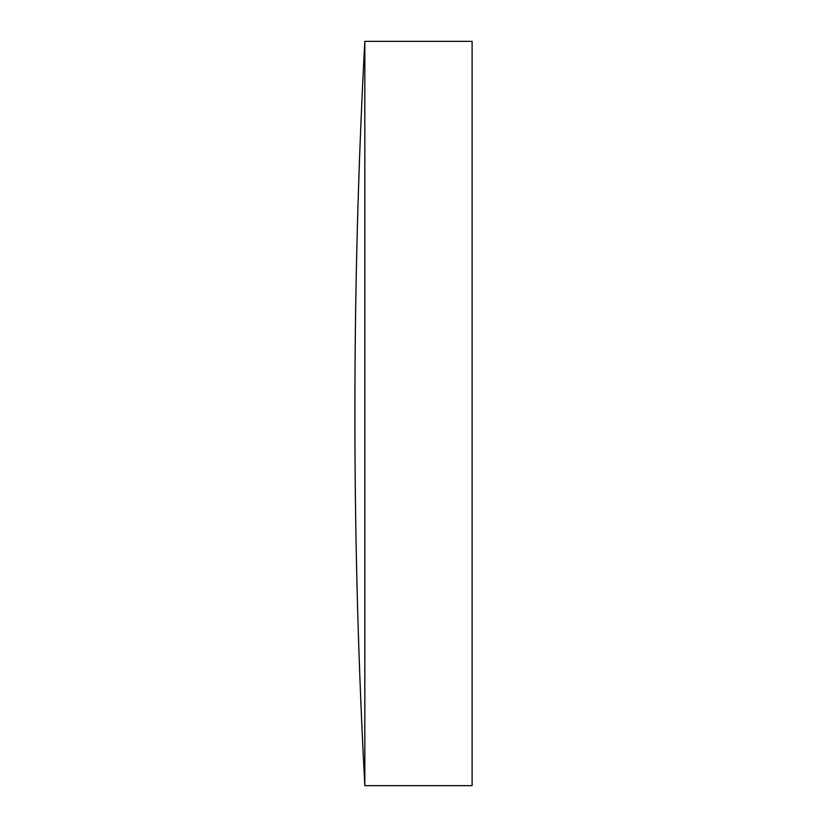 <?xml version="1.0" encoding="UTF-8"?>
<svg xmlns="http://www.w3.org/2000/svg" width="827" height="827" viewBox="0 0 827 827"><rect width="100%" height="100%" fill="white"/><g stroke="black" fill="none" stroke-linecap="round" stroke-linejoin="round"><path stroke-width="1.24" d="M364.831 413.5L364.831 41.35A6974.153 6974.153 0 0 0 364.831 785.65L364.831 413.5M364.831 785.65L472.103 785.65L472.103 41.35L364.831 41.35"/></g></svg>

